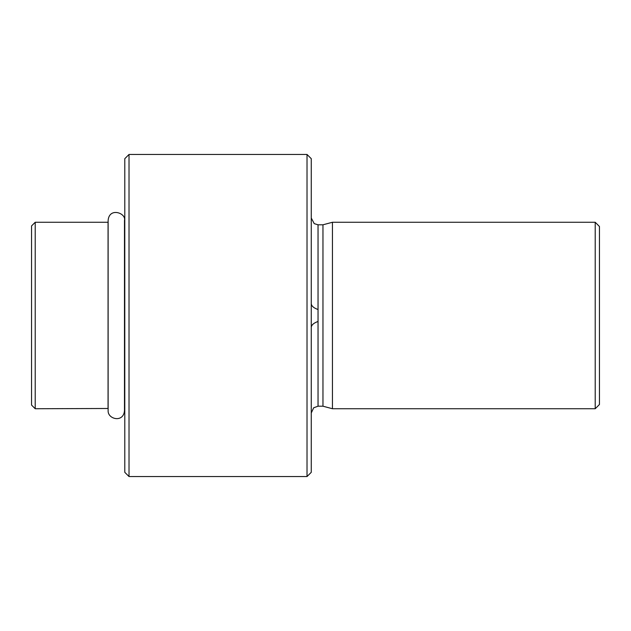 <?xml version="1.0" encoding="UTF-8"?>
<svg xmlns="http://www.w3.org/2000/svg" width="631" height="631" viewBox="0 0 631 631"><rect width="100%" height="100%" fill="white"/><g stroke="black" fill="none" stroke-linecap="round" stroke-linejoin="round"><path stroke-width="0.95" d="M129.024 315.5L129.024 476.547L307.021 476.547L307.021 154.453L129.024 154.453L129.024 315.5M129.024 154.453L124.788 158.689L124.788 472.311L129.024 476.547M595.214 408.738L595.214 222.262L332.45 222.262L332.45 408.738L595.214 408.738L599.45 404.503L599.45 226.497L595.214 222.262M311.264 218.026L314.23 223.634L318.04 224.802L318.04 309.513C313.859 308.07 311.596 306.161 311.264 303.787M311.264 327.213C311.604 324.839 313.859 322.93 318.04 321.487L318.04 406.198L322.962 406.198L332.45 408.738M318.04 309.513L318.04 321.487M318.04 224.802L322.962 224.802L322.962 406.198M307.021 476.547L311.264 472.311L311.264 158.689L307.021 154.453M35.218 408.738L35.218 222.262L31.55 225.93L31.55 405.07L35.218 408.738L108.13 408.486M35.218 222.262L108.059 222.262L108.059 408.738M318.04 406.198L313.678 407.784L311.264 412.974M322.962 224.802L332.45 222.262M124.488 220.456L124.488 220.44C126.381 213.144 109.195 206.921 108.13 220.44L108.13 410.56C107.499 419.221 123.597 423.251 124.488 410.56L124.488 220.44"/></g></svg>
